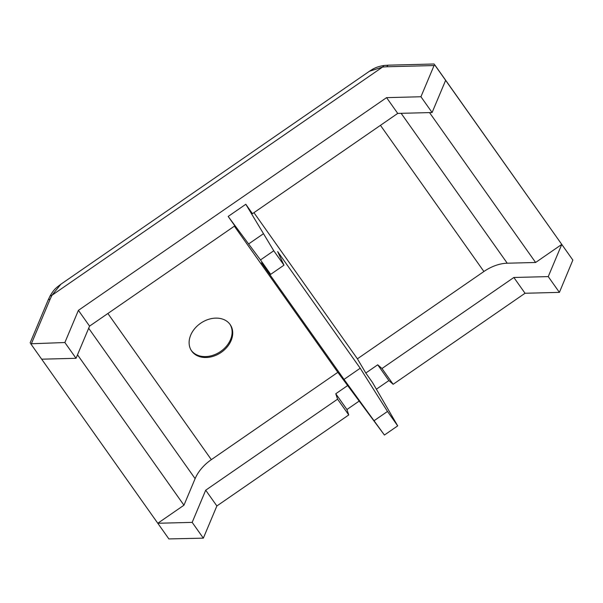 <?xml version="1.0" encoding="UTF-8"?>
<svg xmlns="http://www.w3.org/2000/svg" width="603" height="603" viewBox="0 0 603 603"><rect width="100%" height="100%" fill="white"/><g stroke="black" fill="none" stroke-linecap="round" stroke-linejoin="round"><path stroke-width="0.9" d="M230.142 324.55A23.359 17.826 -33.7 0 1 230.361 324.866A23.359 17.826 -33.7 0 1 221.015 352.514A23.359 17.826 -33.7 0 1 191.701 351.082A23.359 17.826 -33.7 0 1 191.483 350.765A23.359 17.826 -33.7 0 1 200.829 323.118A23.359 17.826 -33.7 0 1 230.142 324.55M191.189 350.298A23.359 17.826 146.3 0 0 220.201 351.737A23.359 17.826 146.3 0 0 230.044 324.414M30.851 343.778L64.875 342.527L78.405 310.349L386.568 97.641L420.939 96.751L434.062 65.546L386.907 66.76A4.244 2.337 -91.5 0 1 388.671 65.162L384.005 65.478L382.588 67.054L369.435 71.252L60.858 284.247L51.956 295.274L50.064 295.967C54.33 288.603 56.908 287.322 60.858 284.247M376.43 389.161L388.875 380.576L393.148 384.292L525.032 293.262L559.403 292.372L572.85 260.081L434.823 64.936M30.58 343.529L168.878 538.924L203.339 538.155L216.869 505.97L348.745 414.939L346.936 409.527L359.011 401.191M559.403 292.372L548.24 276.604L561.77 244.419L572.85 260.081M525.032 293.262L513.862 277.486L548.24 276.604M393.148 384.292L381.985 368.516L513.862 277.486M388.875 380.576L377.712 364.8L365.802 373.023L372.458 382.438L397.701 425.869L387.495 411.45L360.21 368.229L277.659 251.602L283.968 265.177L273.762 250.765L245.805 204.274L228.168 216.439L234.831 225.854L89.568 326.125L78.405 310.349M228.168 216.439L260.481 259.931L270.687 274.35L261.476 262.772L344.027 379.4L384.42 435.034L337.831 372.33L234.371 226.17M346.936 409.527L335.773 393.751L347.682 385.528M216.869 505.97L205.698 490.201L337.582 399.163L348.745 414.939M203.339 538.155L192.176 522.379L205.698 490.201M337.831 372.33L211.329 459.652A33.972 21.942 -35.3 0 0 195.123 478.646L183.953 505.208L157.798 523.261L192.176 522.379M434.062 65.546L434.552 64.687L445.632 80.342L432.102 112.527L420.939 96.751M432.102 112.527L397.731 113.409L386.568 97.641M397.731 113.409L252.461 213.681L245.805 204.274M89.568 326.125L76.038 358.303L64.875 342.527M76.038 358.303L41.66 359.184M429.517 112.595L535.607 262.478L561.77 244.419L445.632 80.342M535.607 262.478L507.236 263.209A33.972 21.942 -35.3 0 0 483.9 271.508L357.398 358.823L365.802 373.023M377.712 364.8L381.985 368.516M253.946 212.663L357.398 358.823M335.773 393.751L337.582 399.163M183.953 505.208L77.508 354.813M263.383 233.76L248.647 243.929M273.762 250.765L260.481 259.931M283.968 265.177L270.687 274.35M360.21 368.229L344.027 379.4M387.495 411.45L374.214 420.615M397.701 425.869L384.42 435.034M50.064 295.967L48.052 300.249A4.244 2.254 -157.2 0 1 50.094 299.254L51.956 295.274L382.588 67.054L386.907 66.76M50.094 299.254L31.537 343.386M483.9 271.508L380.448 125.341M401.138 113.326L507.236 263.209M107.869 313.485L211.329 459.652M195.123 478.646L88.671 328.251M384.028 65.539C379.453 66.104 375.315 67.536 371.621 69.842L369.435 71.252M48.052 300.249L30.15 342.836M434.122 63.993L388.671 65.162"/></g></svg>
